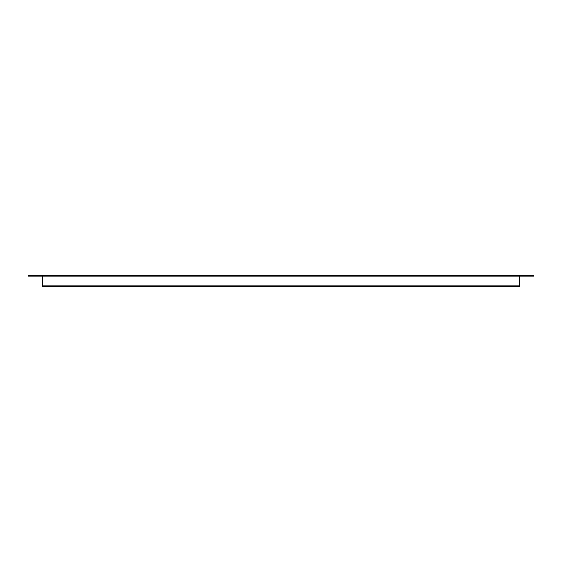 <?xml version="1.0" encoding="UTF-8"?>
<svg xmlns="http://www.w3.org/2000/svg" width="562" height="562" viewBox="0 0 562 562"><rect width="100%" height="100%" fill="white"/><g stroke="black" fill="none" stroke-linecap="round" stroke-linejoin="round"><path stroke-width="0.84" d="M29.245 275.282L42.389 275.282L42.389 276.139L28.1 276.139L28.1 275.282L29.245 275.282L29.245 276.139M532.755 276.139L532.755 275.282L533.9 275.282L533.9 276.139L519.611 276.139L519.611 275.282L42.389 275.282M532.755 275.282L519.611 275.282M42.389 276.146L42.389 285.854L519.611 285.854L519.611 276.146L42.389 276.139M519.611 285.854L519.611 286.718L42.389 286.718L42.389 285.854M42.389 286.718L519.611 286.718"/></g></svg>

